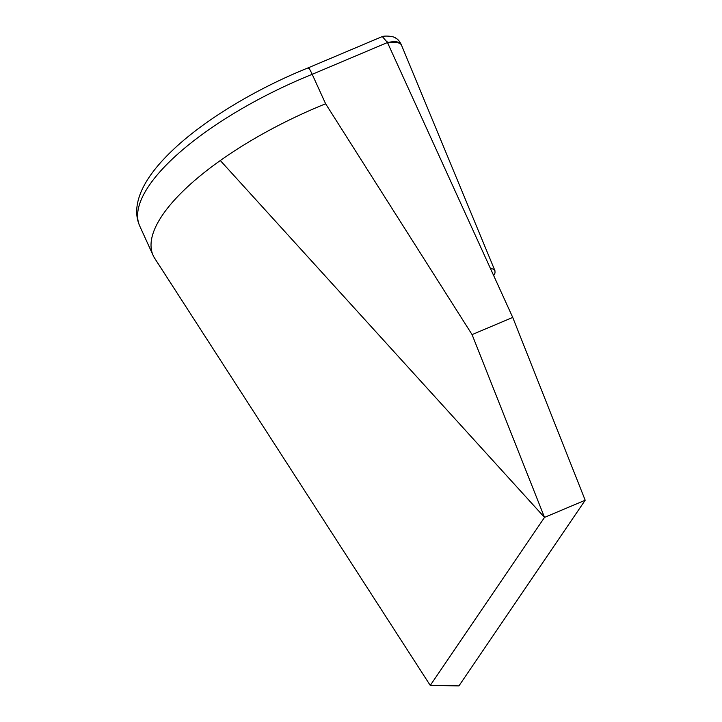 <?xml version="1.0" encoding="UTF-8"?>
<svg xmlns="http://www.w3.org/2000/svg" width="722" height="722" viewBox="0 0 722 722"><rect width="100%" height="100%" fill="white"/><g stroke="black" fill="none" stroke-linecap="round" stroke-linejoin="round"><path stroke-width="1.08" d="M154.219 257.546L183.379 302.744L154.806 258.503A195.689 67.092 -24.5 0 1 154.219 257.546A195.689 67.092 -24.5 0 1 153.181 255.525A195.689 67.092 -24.5 0 1 220.309 160.528A195.689 67.092 -24.5 0 1 321.452 105.484A195.689 67.092 -24.5 0 1 325.622 103.778L472.071 334.602L512.737 317.427L387.461 42.535L382.317 36.551L308.366 67.769M308.276 68.563C308.213 66.677 309.521 68.599 312.202 74.321L387.479 42.526C395.105 41.01 399.672 41.623 401.17 44.394C399.627 41.271 397.849 39.205 395.818 38.176C393.716 36.001 384.321 35.631 382.326 36.578M386.793 41.172A11.489 5.298 76.4 0 1 387.479 42.526L387.696 43.049A22.969 8.33 -22.2 0 1 401.531 45.287A22.969 8.33 -22.2 0 1 401.576 45.405M325.622 103.778L312.202 74.321A195.689 67.092 -24.5 0 0 139.761 226.076C137.288 220.508 136.305 214.624 136.81 208.423C138.29 190.816 150.384 171.267 173.081 149.788C204.588 119.843 255.669 88.996 308.393 67.751M490.364 268.34L493.433 269.171L494.958 270.741L495.012 273.006L493.686 275.633M183.379 302.744L430.258 685.422L544.523 517.394L220.309 160.528M472.071 334.602L544.523 517.394L585.19 500.229L458.93 685.9L430.258 685.422M512.737 317.427L585.19 500.229M153.181 255.525L139.761 226.076M401.17 44.403L494.958 270.741"/></g></svg>
